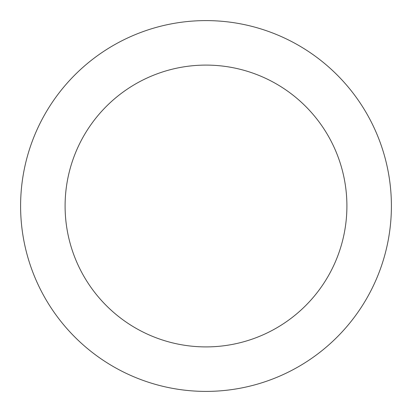 <?xml version="1.0" encoding="UTF-8"?>
<svg xmlns="http://www.w3.org/2000/svg" width="412" height="412" viewBox="0 0 412 412"><rect width="100%" height="100%" fill="white"/><g stroke="black" fill="none" stroke-linecap="round" stroke-linejoin="round"><path stroke-width="0.62" d="M206 346.904A140.904 140.904 0 0 0 346.904 206A140.904 140.904 0 0 0 206 65.096A140.904 140.904 0 0 0 65.096 206A140.904 140.904 0 0 0 206 346.904M206 391.4A185.4 185.4 0 0 0 391.4 206A185.4 185.4 0 0 0 206 20.6A185.4 185.4 0 0 0 20.6 206A185.4 185.4 0 0 0 206 391.4"/></g></svg>
